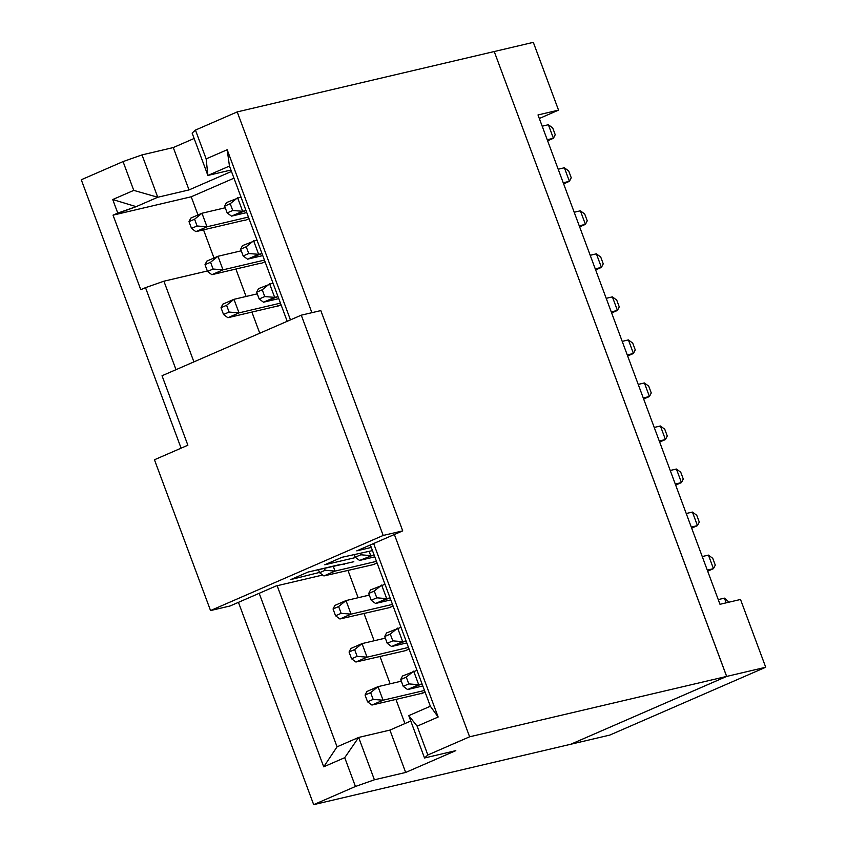 <?xml version="1.0" encoding="UTF-8"?>
<svg xmlns="http://www.w3.org/2000/svg" width="847" height="847" viewBox="0 0 847 847"><rect width="100%" height="100%" fill="white"/><g stroke="black" fill="none" stroke-linecap="round" stroke-linejoin="round"><path stroke-width="1.27" d="M538.004 114.948L719.992 604.292L740.511 599.475L765.72 667.245L609.787 735.09L765.72 667.245L726.673 676.425L570.73 744.259L609.787 735.09L570.73 744.259L726.673 676.425L765.72 667.245L740.511 599.475L719.992 604.292L538.004 114.948L558.533 110.131L539.327 118.485L558.533 110.131L538.004 114.948M533.314 42.35L558.533 110.131L533.324 42.35L494.277 51.529L533.324 42.35M494.235 51.54L726.673 676.425L494.235 51.54M675.662 485.098L681.454 482.589L675.271 484.039L681.454 482.589L676.414 469.026L670.231 470.477L676.414 469.026L681.454 482.589L675.662 485.098M683.275 479.031L681.454 482.589L683.275 479.031L680.755 472.255L676.414 469.026L680.755 472.255L683.275 479.031M547.617 140.803L553.409 138.283L547.226 139.734L553.409 138.283L548.369 124.731L542.186 126.182L548.369 124.731L553.409 138.283L547.617 140.803M558.194 169.22L564.377 167.77L558.194 169.22M563.626 183.841L569.417 181.322L563.234 182.772L569.417 181.322L564.377 167.77L568.718 170.988L564.377 167.77L569.417 181.322L563.626 183.841M579.634 226.88L585.425 224.36L579.232 225.81L585.425 224.36L580.375 210.797L574.192 212.258L580.375 210.797L585.425 224.36L579.634 226.88M595.642 269.918L601.423 267.398L595.24 268.848L601.423 267.398L596.383 253.835L590.2 255.296L596.383 253.835L601.423 267.398L595.642 269.918M611.64 312.956L617.431 310.436L611.248 311.887L617.431 310.436L612.392 296.873L606.208 298.335L612.392 296.873L617.431 310.436L611.64 312.956M627.648 355.994L633.44 353.474L627.256 354.925L633.44 353.474L628.4 339.912L622.217 341.373L628.4 339.912L633.44 353.474L627.648 355.994M643.656 399.022L649.448 396.512L643.254 397.963L649.448 396.512L644.398 382.95L638.215 384.411L644.398 382.95L649.448 396.512L643.656 399.022M659.665 442.06L665.446 439.551L659.262 441.001L665.446 439.551L660.406 425.988L654.223 427.449L660.406 425.988L665.446 439.551L659.665 442.06M686.239 513.515L692.423 512.064L686.239 513.515M691.671 528.136L697.462 525.627L691.279 527.078L697.462 525.627L692.423 512.064L696.763 515.294L692.423 512.064L697.462 525.627L691.671 528.136M707.679 571.174L713.47 568.655L707.277 570.116L713.47 568.655L708.42 555.103L702.237 556.553L708.42 555.103L713.47 568.655L707.679 571.174M726.175 602.842L724.429 598.141L718.245 599.591L724.429 598.141L726.175 602.842M494.235 51.529L726.631 676.425L570.687 744.269L726.631 676.425L494.235 51.529L237.213 111.91L494.235 51.529M555.23 134.726L553.409 138.283L555.23 134.726L552.71 127.95L548.369 124.731L552.71 127.95L555.23 134.726M571.238 177.764L569.417 181.322L571.238 177.764L568.718 170.988L571.238 177.764M587.236 220.802L585.425 224.36L587.236 220.802L584.716 214.026L580.375 210.797L584.716 214.026L587.236 220.802M603.244 263.841L601.423 267.398L603.244 263.841L600.724 257.065L596.383 253.835L600.724 257.065L603.244 263.841M619.252 306.879L617.431 310.436L619.252 306.879L616.732 300.103L612.392 296.873L616.732 300.103L619.252 306.879M635.261 349.917L633.44 353.474L635.261 349.917L632.741 343.141L628.4 339.912L632.741 343.141L635.261 349.917M651.258 392.955L649.448 396.512L651.258 392.955L648.738 386.179L644.398 382.95L648.738 386.179L651.258 392.955M667.267 435.993L665.446 439.551L667.267 435.993L664.747 429.217L660.406 425.988L664.747 429.217L667.267 435.993M699.283 522.07L697.462 525.627L699.283 522.07L696.763 515.294L699.283 522.07M715.281 565.108L713.47 568.655L715.281 565.108L712.761 558.332L708.42 555.103L712.761 558.332L715.281 565.108M729.066 602.164L724.429 598.141L729.066 602.164M81.28 179.755L123.048 161.586L142.01 154.906L173.275 147.558L194.132 138.485L173.275 147.558L142.01 154.906L123.048 161.586L81.28 179.755L181.099 448.169L81.28 179.755M192.131 133.095L195.445 130.089L237.213 111.91L311.887 312.691L237.213 111.91L195.445 130.089L192.131 133.095L207.886 175.456L192.131 133.095M394.374 534.499L469.619 736.805L726.631 676.425L469.619 736.805L427.841 754.984L424.527 757.991L455.792 750.643L405.671 772.453L374.406 779.791L355.444 786.482L313.676 804.65L570.687 744.269L313.676 804.65L238.441 602.333L313.676 804.65L355.444 786.482L344.729 757.673L323.713 766.821L259.182 593.313L323.713 766.821L344.729 757.673L355.444 786.482L374.406 779.791L405.671 772.453L455.792 750.643L424.527 757.991L427.841 754.984L469.619 736.805L394.374 534.499M176.007 369.673L145.504 287.641L140.771 289.706L113.043 215.149L117.775 213.095L112.736 199.532L133.762 190.384L123.048 161.586L133.762 190.384L157.754 197.256L142.01 154.906L157.754 197.256L189.029 189.919L173.275 147.558L189.029 189.919L231.464 171.454L189.029 189.919L157.754 197.256L136.176 206.647L113.043 215.149L140.771 289.706L145.504 287.641L176.007 369.673M230.935 170.035L207.886 175.456L206.16 158.887L195.445 130.089L206.16 158.887L227.187 149.739L290.457 319.88L227.187 149.739L206.16 158.887L207.886 175.456L230.935 170.035M373.633 543.52L438.153 717.028L417.137 726.175L427.841 754.984L417.137 726.175L408.773 715.63L424.527 757.991L408.773 715.63L417.137 726.175L438.153 717.028L373.633 543.52M410.774 721.019L389.916 730.093L405.671 772.453L389.916 730.093L358.652 737.441L374.406 779.791L358.652 737.441L344.729 757.673L358.652 737.441L337.064 746.821L323.713 766.821L337.064 746.821L277.149 585.722L337.064 746.821L358.652 737.441L389.916 730.093L410.774 721.019M334.872 605.425L346.01 600.576L369.303 595.102L346.01 600.576L334.872 605.425L333.051 608.982L338.62 606.558L346.01 600.576L351.05 614.139L339.912 618.977L389.324 607.659L393.082 606.018L389.324 607.659L339.912 618.977L351.05 614.139L392.479 604.398L351.05 614.139L341.14 613.334L335.571 615.758L339.912 618.977L335.571 615.758L333.051 608.982L334.872 605.425M370.52 589.914L384.993 584.292L370.52 589.914L368.699 593.472L374.268 591.047L381.658 585.076L386.698 598.628L375.56 603.477L390.806 599.888L375.56 603.477L390.043 597.844L386.698 598.628L376.788 597.823L371.219 600.248L375.56 603.477L371.219 600.248L368.699 593.472L370.52 589.914M408.487 647.436L367.058 657.177L355.92 662.015L405.321 650.697L409.09 649.056L405.321 650.697L355.92 662.015L367.058 657.177L408.487 647.436M350.88 648.463L362.018 643.614L385.311 638.14L362.018 643.614L367.058 657.177L357.148 656.372L351.579 658.797L355.92 662.015L351.579 658.797L357.148 656.372L367.058 657.177L362.018 643.614L350.88 648.463L349.059 652.021L354.628 649.596L362.018 643.614L354.628 649.596L357.148 656.372L354.628 649.596L349.059 652.021L351.579 658.797L349.059 652.021L350.88 648.463M424.485 690.474L383.066 700.215L371.928 705.053L420.79 693.577L371.928 705.053L383.066 700.215L424.485 690.474M366.889 691.501L378.027 686.652L401.319 681.179L378.027 686.652L383.066 700.215L373.156 699.41L367.587 701.835L371.928 705.053L367.587 701.835L373.156 699.41L383.066 700.215L378.027 686.652L366.889 691.501L365.068 695.059L370.637 692.634L378.027 686.652L370.637 692.634L373.156 699.41L370.637 692.634L365.068 695.059L367.587 701.835L365.068 695.059L366.889 691.501M386.518 632.953L401.002 627.32L386.518 632.953L384.707 636.51L390.276 634.085L397.656 628.114L402.696 641.666L391.558 646.515L406.804 642.926L391.558 646.515L406.041 640.883L402.696 641.666L392.796 640.861L387.227 643.286L391.558 646.515L387.227 643.286L384.707 636.51L386.518 632.953M402.526 675.991L417.01 670.358L402.526 675.991L400.705 679.548L406.274 677.124L413.664 671.152L418.704 684.704L407.566 689.553L422.812 685.964L407.566 689.553L422.05 683.921L418.704 684.704L408.794 683.9L403.225 686.324L407.566 689.553L403.225 686.324L400.705 679.548L402.526 675.991M376.47 561.36L335.041 571.1L323.903 575.939L373.315 564.621L377.074 562.98L373.315 564.621L323.903 575.939L335.041 571.1L376.47 561.36M374.035 554.806L359.552 560.439L374.798 556.85L359.552 560.439L374.035 554.806M206.827 261.12L217.965 256.281L241.257 250.807L217.965 256.281L206.827 261.12L205.006 264.677L210.575 262.252L217.965 256.281L223.005 269.833L211.866 274.682L260.728 263.195L211.866 274.682L223.005 269.833L264.433 260.103L223.005 269.833L213.095 269.028L207.526 271.453L211.866 274.682L207.526 271.453L205.006 264.677L206.827 261.12M242.475 245.619L256.948 239.987L242.475 245.619L240.654 249.166L246.223 246.752L253.613 240.77L258.653 254.322L247.515 259.171L262.761 255.593L247.515 259.171L261.998 253.539L258.653 254.322L248.743 253.528L243.174 255.953L247.515 259.171L243.174 255.953L240.654 249.166L242.475 245.619M226.467 202.581L240.95 196.949L226.467 202.581L224.646 206.139L230.215 203.714L237.605 197.732L242.644 211.284L231.506 216.133L246.752 212.555L231.506 216.133L245.99 210.501L242.644 211.284L232.734 210.49L227.165 212.915L231.506 216.133L227.165 212.915L224.646 206.139L226.467 202.581M248.425 217.065L207.007 226.795L195.858 231.644L244.73 220.156L195.858 231.644L207.007 226.795L248.425 217.065M190.819 218.081L201.957 213.243L225.249 207.769L201.957 213.243L207.007 226.795L197.097 225.99L191.528 228.415L195.858 231.644L191.528 228.415L197.097 225.99L207.007 226.795L201.957 213.243L190.819 218.081L189.008 221.639L194.577 219.214L201.957 213.243L194.577 219.214L197.097 225.99L194.577 219.214L189.008 221.639L191.528 228.415L189.008 221.639L190.819 218.081M258.473 288.658L272.956 283.025L258.473 288.658L256.662 292.204L262.231 289.79L269.611 283.809L274.661 297.361L263.512 302.21L278.758 298.631L263.512 302.21L277.996 296.577L274.661 297.361L264.751 296.566L259.182 298.991L263.512 302.21L259.182 298.991L256.662 292.204L258.473 288.658M222.835 304.158L233.973 299.319L257.266 293.845L233.973 299.319L222.835 304.158L221.014 307.715L226.583 305.291L233.973 299.319L239.013 312.871L227.875 317.72L276.736 306.233L227.875 317.72L239.013 312.871L280.442 303.141L239.013 312.871L229.103 312.067L223.534 314.491L227.875 317.72L223.534 314.491L221.014 307.715L222.835 304.158M421.33 693.735L425.088 692.094L421.203 693.397M277.276 306.392L281.045 304.761L277.16 306.053M261.278 263.353L265.037 261.723L261.278 263.353M245.27 220.315L249.029 218.685L245.27 220.315M193.91 361.891L163.905 281.204L145.504 287.641L163.905 281.204L207.356 270.998L163.905 281.204L193.91 361.891M213.995 258.007L203.524 229.844L213.995 258.007M197.986 214.969L191.221 196.779L113.043 215.149L191.221 196.779L233.973 178.188L191.221 196.779L197.986 214.969M229.463 166.065L207.886 175.456L229.463 166.065L227.187 149.739L229.463 166.065L287.197 321.299L229.463 166.065M117.775 213.095L136.176 206.647L112.736 199.532L117.775 213.095M157.754 197.256L133.762 190.384L112.736 199.532L136.176 206.647L157.754 197.256M370.361 544.939L430.35 706.239L438.153 717.028L430.35 706.239L408.773 715.63L430.35 706.239L370.361 544.939M235.89 269.039L246.085 296.471L235.89 269.039M251.898 312.077L259.764 333.242L251.898 312.077M347.926 570.296L358.133 597.728L347.926 570.296M363.935 613.334L374.13 640.766L363.935 613.334M379.943 656.372L390.139 683.804L379.943 656.372M395.941 699.41L404.93 723.56L395.941 699.41M333.199 566.145L335.041 571.1L325.142 570.296L319.573 572.72L323.903 575.939L319.573 572.72L318.419 569.618L319.573 572.72L325.142 570.296L324.369 568.221L325.142 570.296L335.041 571.1L333.199 566.145M369.101 551.323L370.69 555.59L360.78 554.796L355.211 557.21L359.552 560.439L355.211 557.21L354.237 554.594L355.211 557.21L360.78 554.796L360.219 553.282L360.78 554.796L370.69 555.59L369.101 551.323M338.62 606.558L333.051 608.982L335.571 615.758L341.14 613.334L338.62 606.558L341.14 613.334L351.05 614.139L346.01 600.576L338.62 606.558M374.268 591.047L368.699 593.472L371.219 600.248L376.788 597.823L374.268 591.047L376.788 597.823L386.698 598.628L381.658 585.076L374.268 591.047M390.276 634.085L384.707 636.51L387.227 643.286L392.796 640.861L390.276 634.085L392.796 640.861L402.696 641.666L397.656 628.114L390.276 634.085M406.274 677.124L400.705 679.548L403.225 686.324L408.794 683.9L406.274 677.124L408.794 683.9L418.704 684.704L413.664 671.152L406.274 677.124M210.575 262.252L205.006 264.677L207.526 271.453L213.095 269.028L210.575 262.252L213.095 269.028L223.005 269.833L217.965 256.281L210.575 262.252M246.223 246.752L240.654 249.166L243.174 255.953L248.743 253.528L246.223 246.752L248.743 253.528L258.653 254.322L253.613 240.77L246.223 246.752M230.215 203.714L224.646 206.139L227.165 212.915L232.734 210.49L230.215 203.714L232.734 210.49L242.644 211.284L237.605 197.732L230.215 203.714M259.182 298.991L264.751 296.566L262.231 289.79L256.662 292.204L259.182 298.991M274.661 297.361L269.611 283.809L262.231 289.79L264.751 296.566L274.661 297.361M223.534 314.491L229.103 312.067L226.583 305.291L221.014 307.715L223.534 314.491M229.103 312.067L239.013 312.871L233.973 299.319L226.583 305.291L229.103 312.067M371.293 547.437L356.778 550.857L402.727 530.868L383.183 535.452L210.543 610.56L230.088 605.976L276.027 585.986L322.675 575.028L276.027 585.986L230.088 605.976L210.543 610.56L383.183 535.452L402.727 530.868L356.778 550.857L371.293 547.437M344.56 564.123L340.494 564.43L308.054 572.053L290.786 579.56L319.467 572.445L290.786 579.56L308.054 572.053L353.824 561.73M355.634 557.527L324.761 564.78L342.029 557.273L372.468 550.592L342.029 557.273L324.761 564.78L355.634 557.527M162.031 375.75L301.267 315.179L320.812 310.595L402.727 530.868L320.812 310.595L301.267 315.179L383.183 535.452L301.267 315.179L162.031 375.75L187.875 445.226L154.45 459.762L210.543 610.56L154.45 459.762L187.875 445.226L162.031 375.75"/></g></svg>
